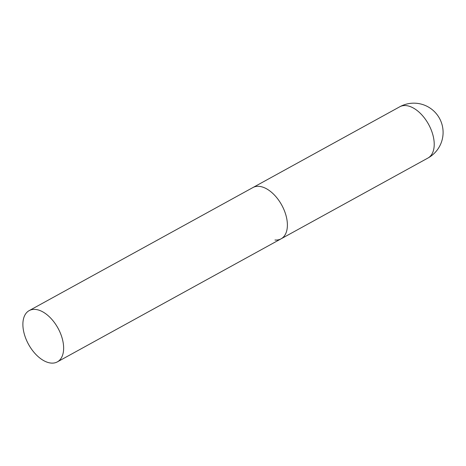 <?xml version="1.0" encoding="UTF-8"?>
<svg xmlns="http://www.w3.org/2000/svg" width="466" height="466" viewBox="0 0 466 466"><rect width="100%" height="100%" fill="white"/><g stroke="black" fill="none" stroke-linecap="round" stroke-linejoin="round"><path stroke-width="0.7" d="M427.939 158.044A29.247 29.247 0 0 0 441.89 124.107A29.247 29.247 0 0 0 399.746 106.79A29.247 16.805 61.2 0 1 405.898 105.584A29.247 16.805 61.2 0 1 432.611 133.952A29.247 16.805 61.2 0 1 427.939 158.044L281.109 238.808A29.247 16.805 -118.8 0 0 285.78 214.715A29.247 16.805 -118.8 0 0 252.916 187.553A29.247 16.805 61.2 0 1 259.061 186.348A29.247 16.805 61.2 0 1 284.039 209.846A29.247 16.805 61.2 0 1 281.109 238.808A29.247 16.805 61.2 0 1 274.957 240.013M62.03 337.786A29.247 16.805 -118.8 0 0 29.166 310.624A29.247 16.805 -118.8 0 0 24.494 334.722A29.247 16.805 -118.8 0 0 57.359 361.878A29.247 16.805 -118.8 0 0 62.03 337.786M29.166 310.624L399.746 106.79M281.109 238.808L57.359 361.878"/></g></svg>

